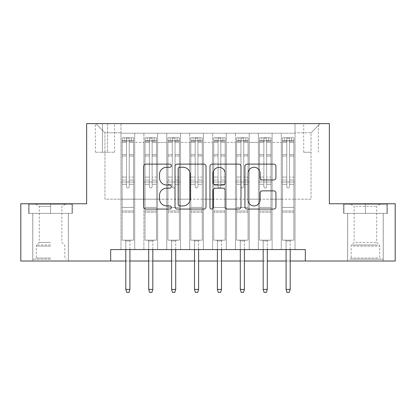<?xml version="1.0" encoding="UTF-8"?>
<svg xmlns="http://www.w3.org/2000/svg" width="416" height="416" viewBox="0 0 416 416"><rect width="100%" height="100%" fill="white"/><g stroke="black" fill="none" stroke-linecap="round" stroke-linejoin="round"><path stroke-width="0.31" stroke-dasharray="2.08 1.56" d="M171.361 165.688A1.576 1.576 0 0 0 169.79 164.112L145.907 164.112A2.246 2.246 0 0 0 143.66 166.358L143.66 206.82A2.246 2.246 0 0 0 145.907 209.066L169.79 209.066A1.576 1.576 0 0 0 171.361 207.49A1.576 1.576 0 0 0 169.79 205.92L166.696 205.92A7.192 7.192 0 0 1 159.505 198.728L159.505 195.354A7.192 7.192 0 0 1 166.696 188.162L169.79 188.162A1.576 1.576 0 0 0 171.361 186.592A1.576 1.576 0 0 0 169.79 185.016L166.696 185.016A7.192 7.192 0 0 1 159.505 177.824L159.505 174.45A7.192 7.192 0 0 1 166.696 167.258L169.79 167.258A1.576 1.576 0 0 0 171.361 165.688M365.43 213.382L387.53 213.382L365.43 213.382L365.43 203.762L387.53 203.762L343.335 203.762L365.43 203.762L365.43 213.382L344.022 213.382L386.844 213.382L365.43 213.382L365.43 204.22L344.022 204.22L386.844 204.22L365.43 204.22L365.43 213.382M365.43 261.009L347.568 261.009L365.43 261.009M311.048 123.614L303.716 123.614L311.048 123.614M311.048 152.24L303.716 152.24L311.048 152.24M50.57 213.382L28.47 213.382L50.57 213.382L50.57 203.762L72.665 203.762L28.47 203.762L50.57 203.762L50.57 213.382L68.318 213.382L29.156 213.382L71.978 213.382L32.822 213.382L50.57 213.382L50.57 204.22L29.156 204.22L71.978 204.22L50.57 204.22L65.452 204.22L50.57 204.22L50.57 213.382M50.57 261.009L32.708 261.009L50.57 261.009M295.017 249.564L295.017 133.234L120.983 133.234L120.983 249.564L134.722 249.564L120.983 249.564L134.722 249.564L120.983 249.564L120.983 133.234L134.722 133.234L134.722 249.564L134.722 133.234L134.722 199.186L143.884 199.186L134.722 199.186L134.722 133.234L120.983 133.234L295.017 133.234L295.017 249.564L281.278 249.564L281.278 133.234L258.378 133.234L258.378 249.564L258.378 133.234L272.116 133.234L272.116 249.564L272.116 133.234L272.116 199.186L272.116 133.234L281.278 133.234L281.278 249.564L295.017 249.564L281.278 249.564L295.017 249.564L295.017 132.777L295.017 199.186L311.048 199.186L311.048 132.777L295.017 132.777L311.048 132.777L311.048 199.186L295.017 199.186L295.017 182.01L295.017 249.564M258.378 249.564L272.116 249.564L258.378 249.564L272.116 249.564L258.378 249.564L258.378 182.01L258.378 199.186L249.22 199.186L249.22 142.392L249.22 199.186L258.378 199.186L258.378 142.392L258.378 199.186L281.278 199.186L272.116 199.186L272.116 182.01L272.116 199.186L258.378 199.186L258.378 182.01L272.116 182.01L272.116 249.564L272.116 182.01L258.378 182.01L258.378 249.564M249.22 249.564L249.22 133.234L235.477 133.234L235.477 249.564L235.477 133.234L249.22 133.234L249.22 249.564L235.477 249.564L249.22 249.564L235.477 249.564L249.22 249.564L249.22 182.01L249.22 249.564M226.32 249.564L226.32 133.234L212.581 133.234L212.581 249.564L212.581 133.234L226.32 133.234L226.32 249.564L212.581 249.564L226.32 249.564L212.581 249.564L226.32 249.564L226.32 142.392L226.32 199.186L235.477 199.186L226.32 199.186L226.32 182.01L226.32 249.564M203.419 249.564L203.419 133.234L189.68 133.234L189.68 249.564L189.68 133.234L203.419 133.234L203.419 249.564L189.68 249.564L203.419 249.564L189.68 249.564L203.419 249.564L203.419 142.392L203.419 199.186L212.581 199.186L203.419 199.186L203.419 182.01L203.419 249.564M180.523 249.564L180.523 133.234L166.78 133.234L166.78 249.564L166.78 133.234L180.523 133.234L180.523 249.564L166.78 249.564L180.523 249.564L166.78 249.564L180.523 249.564L180.523 142.392L180.523 199.186L189.68 199.186L180.523 199.186L180.523 182.01L180.523 249.564M157.622 249.564L157.622 133.234L143.884 133.234L143.884 249.564L143.884 133.234L157.622 133.234L157.622 249.564L143.884 249.564L157.622 249.564L143.884 249.564L157.622 249.564L157.622 182.01L157.622 249.564M281.278 142.392L281.278 199.186L281.278 133.234L281.278 142.392L272.116 142.392L281.278 142.392M235.477 142.392L235.477 199.186L235.477 133.234L226.32 133.234L226.32 142.392L226.32 133.234L235.477 133.234L235.477 142.392L226.32 142.392L235.477 142.392M212.581 142.392L212.581 199.186L212.581 133.234L203.419 133.234L203.419 142.392L203.419 133.234L212.581 133.234L212.581 142.392L203.419 142.392L212.581 142.392M189.68 142.392L189.68 199.186L189.68 133.234L180.523 133.234L180.523 142.392L180.523 133.234L189.68 133.234L189.68 142.392L180.523 142.392L189.68 142.392M157.622 142.392L157.622 199.186L157.622 133.234L157.622 142.392L166.78 142.392L166.78 199.186L157.622 199.186L166.78 199.186L166.78 133.234L157.622 133.234L166.78 133.234L166.78 142.392L157.622 142.392M110.677 261.009L110.677 249.564L110.677 261.009L110.677 249.564L305.323 249.564L110.677 249.564L305.323 249.564L305.323 261.009L20.8 261.009L20.8 203.762L86.637 203.762L86.637 123.614L329.363 123.614L329.363 203.762L395.2 203.762L395.2 261.009L305.323 261.009L305.323 249.564L305.323 261.009M102.435 123.614L95.337 123.614L102.435 123.614L102.435 152.24L95.337 152.24L107.474 152.24L102.435 152.24L102.435 123.614M107.474 123.614L114.572 123.614L107.474 123.614L107.474 152.24L114.572 152.24L107.474 152.24L107.474 123.614M295.017 123.614L120.983 123.614L320.206 123.614L295.017 123.614L295.017 133.234L295.017 123.614M120.983 123.614L95.794 123.614L120.983 123.614L120.983 199.186L104.952 199.186L104.952 132.777L120.983 132.777L104.952 132.777L95.794 123.614L104.952 132.777L104.952 199.186L120.983 199.186L120.983 123.614M143.884 142.392L143.884 199.186L143.884 133.234L134.722 133.234L143.884 133.234L143.884 142.392L134.722 142.392L143.884 142.392M258.378 133.234L249.22 133.234L249.22 142.392L249.22 133.234L258.378 133.234L258.378 142.392L258.378 133.234M125.793 261.009L129.912 261.009M148.689 261.009L152.812 261.009M171.59 261.009L175.713 261.009M194.49 261.009L198.609 261.009M217.391 261.009L221.51 261.009M240.287 261.009L244.41 261.009M263.188 261.009L267.311 261.009M286.088 261.009L290.207 261.009M235.477 199.186L249.22 199.186L235.477 199.186L235.477 182.01L235.477 199.186M212.581 199.186L226.32 199.186L212.581 199.186L212.581 182.01L212.581 199.186M189.68 199.186L203.419 199.186L189.68 199.186L189.68 182.01L189.68 199.186M166.78 199.186L180.523 199.186L166.78 199.186L166.78 182.01L166.78 199.186M143.884 199.186L157.622 199.186L157.622 182.01L157.622 199.186L143.884 199.186L143.884 182.01L157.622 182.01L143.884 182.01L143.884 249.564L143.884 199.186M120.983 199.186L134.722 199.186L134.722 182.01L134.722 249.564L134.722 182.01L134.722 199.186L120.983 199.186L120.983 182.01L134.722 182.01L120.983 182.01L120.983 249.564L120.983 199.186M281.278 199.186L295.017 199.186L281.278 199.186L281.278 182.01L281.278 199.186M120.983 182.01L134.722 182.01L120.983 182.01M143.884 182.01L157.622 182.01L143.884 182.01M166.78 182.01L180.523 182.01L166.78 182.01L166.78 249.564L166.78 182.01L180.523 182.01L166.78 182.01M189.68 182.01L203.419 182.01L189.68 182.01L189.68 249.564L189.68 182.01L203.419 182.01L189.68 182.01M212.581 182.01L226.32 182.01L212.581 182.01L212.581 249.564L212.581 182.01L226.32 182.01L212.581 182.01M235.477 182.01L249.22 182.01L235.477 182.01L235.477 249.564L235.477 182.01L249.22 182.01L235.477 182.01M258.378 182.01L272.116 182.01L258.378 182.01M281.278 182.01L295.017 182.01L281.278 182.01L281.278 249.564L281.278 182.01L295.017 182.01L281.278 182.01M320.206 123.614L311.048 132.777L320.206 123.614M28.47 213.382L28.47 203.762L28.47 213.382M72.665 213.382L72.665 203.762L72.665 213.382M387.53 213.382L387.53 203.762L387.53 213.382M343.335 213.382L343.335 203.762L343.335 213.382M206.034 206.82L206.034 166.358A2.246 2.246 0 0 0 203.788 164.112L177.263 164.112A2.246 2.246 0 0 0 175.016 166.358L175.016 206.82A2.246 2.246 0 0 0 177.263 209.066L203.788 209.066A2.246 2.246 0 0 0 206.034 206.82M179.733 167.258A1.576 1.576 0 0 0 178.162 168.834L178.162 204.344A1.576 1.576 0 0 0 179.733 205.92L182.993 205.92A7.192 7.192 0 0 0 190.185 198.728L190.185 174.45A7.192 7.192 0 0 0 182.993 167.258L179.733 167.258M212.212 164.112L238.737 164.112A2.246 2.246 0 0 1 240.984 166.358L240.984 206.82A2.246 2.246 0 0 1 238.737 209.066L227.386 209.066A2.246 2.246 0 0 1 225.139 206.82L225.139 190.408A2.246 2.246 0 0 0 222.893 188.162L215.363 188.162A2.246 2.246 0 0 0 213.112 190.408L213.112 207.49A1.576 1.576 0 0 1 211.541 209.066A1.576 1.576 0 0 1 209.966 207.49L209.966 166.358A2.246 2.246 0 0 1 212.212 164.112M225.139 173.384A6.011 6.011 0 0 0 219.128 167.372A6.011 6.011 0 0 0 213.112 173.384L213.112 182.77A2.246 2.246 0 0 0 215.363 185.016L222.893 185.016A2.246 2.246 0 0 0 225.139 182.77L225.139 173.384M262.34 179.956L273.686 179.956A2.246 2.246 0 0 0 275.938 177.71L275.938 166.358A2.246 2.246 0 0 0 273.686 164.112L247.166 164.112A2.246 2.246 0 0 0 244.92 166.358L244.92 206.82A2.246 2.246 0 0 0 247.166 209.066L273.686 209.066A2.246 2.246 0 0 0 275.938 206.82L275.938 193.107A2.246 2.246 0 0 0 273.686 190.861L262.34 190.861A2.246 2.246 0 0 0 260.088 193.107L260.088 199.909A6.011 6.011 0 0 1 254.077 205.92A6.011 6.011 0 0 1 248.066 199.909L248.066 173.269A6.011 6.011 0 0 1 254.077 167.258A6.011 6.011 0 0 1 260.088 173.269L260.088 177.71A2.246 2.246 0 0 0 262.34 179.956M126.48 186.592A1.373 1.373 0 0 0 127.852 187.964A1.373 1.373 0 0 1 126.48 186.592L126.48 184.293L126.48 186.592A1.373 1.373 0 0 0 127.852 187.964A1.373 1.373 0 0 0 129.225 186.592A1.373 1.373 0 0 1 127.852 187.964A1.373 1.373 0 0 0 129.225 186.592L129.225 184.293L129.225 186.592A1.373 1.373 0 0 1 127.852 187.964A1.373 1.373 0 0 1 126.48 186.592L126.48 180.06L126.48 186.592M122.127 137.816L122.127 240.172L122.127 207.428L122.127 240.172L124.992 240.172L122.127 240.172L124.992 240.172L122.127 240.172L122.127 184.293L122.127 207.428L133.578 207.428L133.578 240.172L124.992 240.172L130.718 240.172L124.992 240.172L130.718 240.172L129.912 240.973L125.793 240.973L129.912 240.973L125.793 240.973L124.992 240.172L125.793 240.973L124.992 240.172L125.793 240.973L129.912 240.973L130.718 240.172L129.912 240.973L130.718 240.172L133.578 240.172L130.718 240.172L133.578 240.172L133.578 212.238L122.127 212.238L133.578 212.238L133.578 207.428L122.127 207.428L122.127 184.293L126.48 184.293L126.48 177.081L126.48 184.293L122.127 184.293L126.48 184.293L122.127 184.293L122.127 177.081L122.127 184.293L122.127 180.06L126.48 180.06L126.48 154.674L126.48 180.06L122.127 180.06L122.127 154.674L126.48 154.674L126.48 141.159L126.48 154.674L122.127 154.674L122.127 141.159L126.48 141.159L126.48 138.096L126.48 141.159L122.127 141.159L122.127 137.816L122.127 177.081L126.48 177.081L126.48 141.393C127.395 140.598 128.31 140.598 129.225 141.393L129.225 184.293L129.225 138.096L126.48 138.096L129.225 138.096L129.225 141.393C128.315 140.598 127.4 140.598 126.48 141.393L126.48 177.081L122.127 177.081L122.127 156.01L126.48 156.01L122.127 156.01L122.127 142.496L126.48 142.496L122.127 142.496L122.127 140.795L133.578 140.795L133.578 240.172L133.578 184.293L129.225 184.293L129.225 180.06L129.225 184.293L133.578 184.293L129.225 184.293L133.578 184.293L133.578 177.081L129.225 177.081L133.578 177.081L133.578 156.01L129.225 156.01L133.578 156.01L133.578 142.496L129.225 142.496L133.578 142.496L133.578 137.816L133.578 180.06L129.225 180.06L129.225 141.159L129.225 180.06L133.578 180.06L133.578 154.674L129.225 154.674L133.578 154.674L133.578 141.159L129.225 141.159L133.578 141.159L133.578 137.816L122.127 137.816L133.52 137.816L122.184 137.816L131.29 137.816L131.29 140.79L124.42 140.79L124.42 137.816L124.42 140.79L133.52 140.79L122.127 140.795L122.127 137.816M129.912 249.564L129.912 289.406L129.912 240.973L129.912 289.406L125.793 289.406L125.793 240.973L125.793 289.406L129.912 289.406L128.996 292.386L126.708 292.386L128.996 292.386L129.912 289.406L128.996 292.386L126.708 292.386L125.793 289.406L125.793 249.564M126.708 292.386L125.793 289.406L126.708 292.386M133.578 137.816L133.578 140.795L131.29 140.79L131.29 137.816L133.578 137.816M129.912 289.406L125.793 289.406M50.57 259.178L32.822 259.178L50.57 259.178M50.57 258.034L36.254 258.034L50.57 258.034M50.57 206.31L39.302 206.31L50.57 206.31M50.57 242.398L39.302 242.398L50.57 242.398M71.978 213.382L71.978 204.22L71.978 213.382M29.156 213.382L29.156 204.22L29.156 213.382M352.045 259.178L380.89 259.178L352.045 259.178M377.827 258.034L351.12 258.034L377.827 258.034M352.539 204.22L380.318 204.22L352.539 204.22M355.67 206.31L376.698 206.31L355.67 206.31M355.67 242.398L376.698 242.398L355.67 242.398M350.064 259.178L383.178 259.178L350.064 259.178M350.064 213.382L383.178 213.382L350.064 213.382M386.844 213.382L386.844 204.22L386.844 213.382M344.022 213.382L344.022 204.22L344.022 213.382M149.38 186.592A1.373 1.373 0 0 0 150.753 187.964A1.373 1.373 0 0 1 149.38 186.592L149.38 184.293L149.38 186.592A1.373 1.373 0 0 0 150.753 187.964A1.373 1.373 0 0 0 152.126 186.592A1.373 1.373 0 0 1 150.753 187.964A1.373 1.373 0 0 0 152.126 186.592L152.126 184.293L152.126 186.592A1.373 1.373 0 0 1 150.753 187.964A1.373 1.373 0 0 1 149.38 186.592L149.38 180.06L149.38 186.592M145.028 137.816L145.028 240.172L145.028 207.428L145.028 240.172L147.888 240.172L145.028 240.172L147.888 240.172L145.028 240.172L145.028 184.293L145.028 207.428L156.478 207.428L156.478 240.172L147.888 240.172L153.613 240.172L147.888 240.172L153.613 240.172L152.812 240.973L148.689 240.973L152.812 240.973L148.689 240.973L147.888 240.172L148.689 240.973L147.888 240.172L148.689 240.973L152.812 240.973L153.613 240.172L152.812 240.973L153.613 240.172L156.478 240.172L153.613 240.172L156.478 240.172L156.478 212.238L145.028 212.238L156.478 212.238L156.478 207.428L145.028 207.428L145.028 184.293L149.38 184.293L149.38 177.081L149.38 184.293L145.028 184.293L149.38 184.293L145.028 184.293L145.028 177.081L145.028 184.293L145.028 180.06L149.38 180.06L149.38 154.674L149.38 180.06L145.028 180.06L145.028 154.674L149.38 154.674L149.38 141.159L149.38 154.674L145.028 154.674L145.028 141.159L149.38 141.159L149.38 138.096L149.38 141.159L145.028 141.159L145.028 137.816L145.028 177.081L149.38 177.081L149.38 141.393C150.29 140.598 151.206 140.598 152.126 141.393L152.126 184.293L152.126 138.096L149.38 138.096L152.126 138.096L152.126 141.393C151.211 140.598 150.296 140.598 149.38 141.393L149.38 177.081L145.028 177.081L145.028 156.01L149.38 156.01L145.028 156.01L145.028 142.496L149.38 142.496L145.028 142.496L145.028 140.795L156.478 140.795L156.478 240.172L156.478 184.293L152.126 184.293L152.126 180.06L152.126 184.293L156.478 184.293L152.126 184.293L156.478 184.293L156.478 177.081L152.126 177.081L156.478 177.081L156.478 156.01L152.126 156.01L156.478 156.01L156.478 142.496L152.126 142.496L156.478 142.496L156.478 137.816L156.478 180.06L152.126 180.06L152.126 141.159L152.126 180.06L156.478 180.06L156.478 154.674L152.126 154.674L156.478 154.674L156.478 141.159L152.126 141.159L156.478 141.159L156.478 137.816L145.028 137.816L156.421 137.816L145.085 137.816L154.185 137.816L154.185 140.79L147.316 140.79L147.316 137.816L147.316 140.79L156.421 140.79L145.028 140.795L145.028 137.816M152.812 249.564L152.812 289.406L152.812 240.973L152.812 289.406L148.689 289.406L148.689 240.973L148.689 289.406L152.812 289.406L151.897 292.386L149.609 292.386L151.897 292.386L152.812 289.406L151.897 292.386L149.609 292.386L148.689 289.406L148.689 249.564M149.609 292.386L148.689 289.406L149.609 292.386M172.276 186.592A1.373 1.373 0 0 0 173.649 187.964A1.373 1.373 0 0 1 172.276 186.592L172.276 184.293L172.276 186.592A1.373 1.373 0 0 0 173.649 187.964A1.373 1.373 0 0 0 175.027 186.592A1.373 1.373 0 0 1 173.649 187.964A1.373 1.373 0 0 0 175.027 186.592L175.027 184.293L175.027 186.592A1.373 1.373 0 0 1 173.649 187.964A1.373 1.373 0 0 1 172.276 186.592L172.276 180.06L172.276 186.592M167.929 137.816L167.929 240.172L167.929 207.428L167.929 240.172L170.789 240.172L167.929 240.172L170.789 240.172L167.929 240.172L167.929 184.293L167.929 207.428L179.374 207.428L179.374 240.172L170.789 240.172L176.514 240.172L170.789 240.172L176.514 240.172L175.713 240.973L171.59 240.973L175.713 240.973L171.59 240.973L170.789 240.172L171.59 240.973L170.789 240.172L171.59 240.973L175.713 240.973L176.514 240.172L175.713 240.973L176.514 240.172L179.374 240.172L176.514 240.172L179.374 240.172L179.374 212.238L167.929 212.238L179.374 212.238L179.374 207.428L167.929 207.428L167.929 184.293L172.276 184.293L172.276 177.081L172.276 184.293L167.929 184.293L172.276 184.293L167.929 184.293L167.929 177.081L167.929 184.293L167.929 180.06L172.276 180.06L172.276 154.674L172.276 180.06L167.929 180.06L167.929 154.674L172.276 154.674L172.276 141.159L172.276 154.674L167.929 154.674L167.929 141.159L172.276 141.159L172.276 138.096L172.276 141.159L167.929 141.159L167.929 137.816L167.929 177.081L172.276 177.081L172.276 141.393C173.191 140.598 174.106 140.598 175.027 141.393L175.027 184.293L175.027 138.096L172.276 138.096L175.027 138.096L175.027 141.393C174.112 140.598 173.196 140.598 172.276 141.393L172.276 177.081L167.929 177.081L167.929 156.01L172.276 156.01L167.929 156.01L167.929 142.496L172.276 142.496L167.929 142.496L167.929 140.795L179.374 140.795L179.374 240.172L179.374 184.293L175.027 184.293L175.027 180.06L175.027 184.293L179.374 184.293L175.027 184.293L179.374 184.293L179.374 177.081L175.027 177.081L179.374 177.081L179.374 156.01L175.027 156.01L179.374 156.01L179.374 142.496L175.027 142.496L179.374 142.496L179.374 137.816L179.374 180.06L175.027 180.06L175.027 141.159L175.027 180.06L179.374 180.06L179.374 154.674L175.027 154.674L179.374 154.674L179.374 141.159L175.027 141.159L179.374 141.159L179.374 137.816L167.929 137.816L179.317 137.816L167.986 137.816L177.086 137.816L177.086 140.79L170.217 140.79L170.217 137.816L170.217 140.79L179.317 140.79L167.929 140.795L167.929 137.816M175.713 249.564L175.713 289.406L175.713 240.973L175.713 289.406L171.59 289.406L171.59 240.973L171.59 289.406L175.713 289.406L174.798 292.386L172.505 292.386L174.798 292.386L175.713 289.406L174.798 292.386L172.505 292.386L171.59 289.406L171.59 249.564M172.505 292.386L171.59 289.406L172.505 292.386M195.177 186.592A1.373 1.373 0 0 0 196.55 187.964A1.373 1.373 0 0 1 195.177 186.592L195.177 184.293L195.177 186.592A1.373 1.373 0 0 0 196.55 187.964A1.373 1.373 0 0 0 197.922 186.592A1.373 1.373 0 0 1 196.55 187.964A1.373 1.373 0 0 0 197.922 186.592L197.922 184.293L197.922 186.592A1.373 1.373 0 0 1 196.55 187.964A1.373 1.373 0 0 1 195.177 186.592L195.177 180.06L195.177 186.592M190.824 137.816L190.824 240.172L190.824 207.428L190.824 240.172L193.69 240.172L190.824 240.172L193.69 240.172L190.824 240.172L190.824 184.293L190.824 207.428L202.275 207.428L202.275 240.172L193.69 240.172L199.415 240.172L193.69 240.172L199.415 240.172L198.609 240.973L194.49 240.973L198.609 240.973L194.49 240.973L193.69 240.172L194.49 240.973L193.69 240.172L194.49 240.973L198.609 240.973L199.415 240.172L198.609 240.973L199.415 240.172L202.275 240.172L199.415 240.172L202.275 240.172L202.275 212.238L190.824 212.238L202.275 212.238L202.275 207.428L190.824 207.428L190.824 184.293L195.177 184.293L195.177 177.081L195.177 184.293L190.824 184.293L195.177 184.293L190.824 184.293L190.824 177.081L190.824 184.293L190.824 180.06L195.177 180.06L195.177 154.674L195.177 180.06L190.824 180.06L190.824 154.674L195.177 154.674L195.177 141.159L195.177 154.674L190.824 154.674L190.824 141.159L195.177 141.159L195.177 138.096L195.177 141.159L190.824 141.159L190.824 137.816L190.824 177.081L195.177 177.081L195.177 141.393C196.092 140.598 197.007 140.598 197.922 141.393L197.922 184.293L197.922 138.096L195.177 138.096L197.922 138.096L197.922 141.393C197.012 140.598 196.097 140.598 195.177 141.393L195.177 177.081L190.824 177.081L190.824 156.01L195.177 156.01L190.824 156.01L190.824 142.496L195.177 142.496L190.824 142.496L190.824 140.795L202.275 140.795L202.275 240.172L202.275 184.293L197.922 184.293L197.922 180.06L197.922 184.293L202.275 184.293L197.922 184.293L202.275 184.293L202.275 177.081L197.922 177.081L202.275 177.081L202.275 156.01L197.922 156.01L202.275 156.01L202.275 142.496L197.922 142.496L202.275 142.496L202.275 137.816L202.275 180.06L197.922 180.06L197.922 141.159L197.922 180.06L202.275 180.06L202.275 154.674L197.922 154.674L202.275 154.674L202.275 141.159L197.922 141.159L202.275 141.159L202.275 137.816L190.824 137.816L202.218 137.816L190.882 137.816L199.987 137.816L199.987 140.79L193.118 140.79L193.118 137.816L193.118 140.79L202.218 140.79L190.824 140.795L190.824 137.816M198.609 249.564L198.609 289.406L198.609 240.973L198.609 289.406L194.49 289.406L194.49 240.973L194.49 289.406L198.609 289.406L197.694 292.386L195.406 292.386L197.694 292.386L198.609 289.406L197.694 292.386L195.406 292.386L194.49 289.406L194.49 249.564M195.406 292.386L194.49 289.406L195.406 292.386M218.078 186.592A1.373 1.373 0 0 0 219.45 187.964A1.373 1.373 0 0 1 218.078 186.592L218.078 184.293L218.078 186.592A1.373 1.373 0 0 0 219.45 187.964A1.373 1.373 0 0 0 220.823 186.592A1.373 1.373 0 0 1 219.45 187.964A1.373 1.373 0 0 0 220.823 186.592L220.823 184.293L220.823 186.592A1.373 1.373 0 0 1 219.45 187.964A1.373 1.373 0 0 1 218.078 186.592L218.078 180.06L218.078 186.592M213.725 137.816L213.725 240.172L213.725 207.428L213.725 240.172L216.585 240.172L213.725 240.172L216.585 240.172L213.725 240.172L213.725 184.293L213.725 207.428L225.176 207.428L225.176 240.172L216.585 240.172L222.31 240.172L216.585 240.172L222.31 240.172L221.51 240.973L217.391 240.973L221.51 240.973L217.391 240.973L216.585 240.172L217.391 240.973L216.585 240.172L217.391 240.973L221.51 240.973L222.31 240.172L221.51 240.973L222.31 240.172L225.176 240.172L222.31 240.172L225.176 240.172L225.176 212.238L213.725 212.238L225.176 212.238L225.176 207.428L213.725 207.428L213.725 184.293L218.078 184.293L218.078 177.081L218.078 184.293L213.725 184.293L218.078 184.293L213.725 184.293L213.725 177.081L213.725 184.293L213.725 180.06L218.078 180.06L218.078 154.674L218.078 180.06L213.725 180.06L213.725 154.674L218.078 154.674L218.078 141.159L218.078 154.674L213.725 154.674L213.725 141.159L218.078 141.159L218.078 138.096L218.078 141.159L213.725 141.159L213.725 137.816L213.725 177.081L218.078 177.081L218.078 141.393C218.988 140.598 219.903 140.598 220.823 141.393L220.823 184.293L220.823 138.096L218.078 138.096L220.823 138.096L220.823 141.393C219.908 140.598 218.993 140.598 218.078 141.393L218.078 177.081L213.725 177.081L213.725 156.01L218.078 156.01L213.725 156.01L213.725 142.496L218.078 142.496L213.725 142.496L213.725 140.795L225.176 140.795L225.176 240.172L225.176 184.293L220.823 184.293L220.823 180.06L220.823 184.293L225.176 184.293L220.823 184.293L225.176 184.293L225.176 177.081L220.823 177.081L225.176 177.081L225.176 156.01L220.823 156.01L225.176 156.01L225.176 142.496L220.823 142.496L225.176 142.496L225.176 137.816L225.176 180.06L220.823 180.06L220.823 141.159L220.823 180.06L225.176 180.06L225.176 154.674L220.823 154.674L225.176 154.674L225.176 141.159L220.823 141.159L225.176 141.159L225.176 137.816L213.725 137.816L225.118 137.816L213.782 137.816L222.882 137.816L222.882 140.79L216.013 140.79L216.013 137.816L216.013 140.79L225.118 140.79L213.725 140.795L213.725 137.816M221.51 249.564L221.51 289.406L221.51 240.973L221.51 289.406L217.391 289.406L217.391 240.973L217.391 289.406L221.51 289.406L220.594 292.386L218.306 292.386L220.594 292.386L221.51 289.406L220.594 292.386L218.306 292.386L217.391 289.406L217.391 249.564M218.306 292.386L217.391 289.406L218.306 292.386M156.478 137.816L156.478 140.795L154.185 140.79L154.185 137.816L156.478 137.816M152.812 289.406L148.689 289.406M179.374 137.816L179.374 140.795L177.086 140.79L177.086 137.816L179.374 137.816M175.713 289.406L171.59 289.406M202.275 137.816L202.275 140.795L199.987 140.79L199.987 137.816L202.275 137.816M198.609 289.406L194.49 289.406M225.176 137.816L225.176 140.795L222.882 140.79L222.882 137.816L225.176 137.816M221.51 289.406L217.391 289.406M240.973 186.592A1.373 1.373 0 0 0 242.351 187.964A1.373 1.373 0 0 1 240.973 186.592L240.973 184.293L240.973 186.592A1.373 1.373 0 0 0 242.351 187.964A1.373 1.373 0 0 0 243.724 186.592A1.373 1.373 0 0 1 242.351 187.964A1.373 1.373 0 0 0 243.724 186.592L243.724 184.293L243.724 186.592A1.373 1.373 0 0 1 242.351 187.964A1.373 1.373 0 0 1 240.973 186.592L240.973 180.06L240.973 186.592M236.626 137.816L236.626 240.172L236.626 207.428L236.626 240.172L239.486 240.172L236.626 240.172L239.486 240.172L236.626 240.172L236.626 184.293L236.626 207.428L248.071 207.428L248.071 240.172L239.486 240.172L245.211 240.172L239.486 240.172L245.211 240.172L244.41 240.973L240.287 240.973L244.41 240.973L240.287 240.973L239.486 240.172L240.287 240.973L239.486 240.172L240.287 240.973L244.41 240.973L245.211 240.172L244.41 240.973L245.211 240.172L248.071 240.172L245.211 240.172L248.071 240.172L248.071 212.238L236.626 212.238L248.071 212.238L248.071 207.428L236.626 207.428L236.626 184.293L240.973 184.293L240.973 177.081L240.973 184.293L236.626 184.293L240.973 184.293L236.626 184.293L236.626 177.081L236.626 184.293L236.626 180.06L240.973 180.06L240.973 154.674L240.973 180.06L236.626 180.06L236.626 154.674L240.973 154.674L240.973 141.159L240.973 154.674L236.626 154.674L236.626 141.159L240.973 141.159L240.973 138.096L240.973 141.159L236.626 141.159L236.626 137.816L236.626 177.081L240.973 177.081L240.973 141.393C241.888 140.598 242.804 140.598 243.724 141.393L243.724 184.293L243.724 138.096L240.973 138.096L243.724 138.096L243.724 141.393C242.809 140.598 241.894 140.598 240.973 141.393L240.973 177.081L236.626 177.081L236.626 156.01L240.973 156.01L236.626 156.01L236.626 142.496L240.973 142.496L236.626 142.496L236.626 140.795L248.071 140.795L248.071 240.172L248.071 184.293L243.724 184.293L243.724 180.06L243.724 184.293L248.071 184.293L243.724 184.293L248.071 184.293L248.071 177.081L243.724 177.081L248.071 177.081L248.071 156.01L243.724 156.01L248.071 156.01L248.071 142.496L243.724 142.496L248.071 142.496L248.071 137.816L248.071 180.06L243.724 180.06L243.724 141.159L243.724 180.06L248.071 180.06L248.071 154.674L243.724 154.674L248.071 154.674L248.071 141.159L243.724 141.159L248.071 141.159L248.071 137.816L236.626 137.816L248.014 137.816L236.683 137.816L245.783 137.816L245.783 140.79L238.914 140.79L238.914 137.816L238.914 140.79L248.014 140.79L236.626 140.795L236.626 137.816M244.41 249.564L244.41 289.406L244.41 240.973L244.41 289.406L240.287 289.406L240.287 240.973L240.287 289.406L244.41 289.406L243.495 292.386L241.202 292.386L243.495 292.386L244.41 289.406L243.495 292.386L241.202 292.386L240.287 289.406L240.287 249.564M241.202 292.386L240.287 289.406L241.202 292.386M248.071 137.816L248.071 140.795L245.783 140.79L245.783 137.816L248.071 137.816M244.41 289.406L240.287 289.406M263.874 186.592A1.373 1.373 0 0 0 265.247 187.964A1.373 1.373 0 0 1 263.874 186.592L263.874 184.293L263.874 186.592A1.373 1.373 0 0 0 265.247 187.964A1.373 1.373 0 0 0 266.62 186.592A1.373 1.373 0 0 1 265.247 187.964A1.373 1.373 0 0 0 266.62 186.592L266.62 184.293L266.62 186.592A1.373 1.373 0 0 1 265.247 187.964A1.373 1.373 0 0 1 263.874 186.592L263.874 180.06L263.874 186.592M259.522 137.816L259.522 240.172L259.522 207.428L259.522 240.172L262.387 240.172L259.522 240.172L262.387 240.172L259.522 240.172L259.522 184.293L259.522 207.428L270.972 207.428L270.972 240.172L262.387 240.172L268.112 240.172L262.387 240.172L268.112 240.172L267.311 240.973L263.188 240.973L267.311 240.973L263.188 240.973L262.387 240.172L263.188 240.973L262.387 240.172L263.188 240.973L267.311 240.973L268.112 240.172L267.311 240.973L268.112 240.172L270.972 240.172L268.112 240.172L270.972 240.172L270.972 212.238L259.522 212.238L270.972 212.238L270.972 207.428L259.522 207.428L259.522 184.293L263.874 184.293L263.874 177.081L263.874 184.293L259.522 184.293L263.874 184.293L259.522 184.293L259.522 177.081L259.522 184.293L259.522 180.06L263.874 180.06L263.874 154.674L263.874 180.06L259.522 180.06L259.522 154.674L263.874 154.674L263.874 141.159L263.874 154.674L259.522 154.674L259.522 141.159L263.874 141.159L263.874 138.096L263.874 141.159L259.522 141.159L259.522 137.816L259.522 177.081L263.874 177.081L263.874 141.393C264.789 140.598 265.704 140.598 266.62 141.393L266.62 184.293L266.62 138.096L263.874 138.096L266.62 138.096L266.62 141.393C265.71 140.598 264.794 140.598 263.874 141.393L263.874 177.081L259.522 177.081L259.522 156.01L263.874 156.01L259.522 156.01L259.522 142.496L263.874 142.496L259.522 142.496L259.522 140.795L270.972 140.795L270.972 240.172L270.972 184.293L266.62 184.293L266.62 180.06L266.62 184.293L270.972 184.293L266.62 184.293L270.972 184.293L270.972 177.081L266.62 177.081L270.972 177.081L270.972 156.01L266.62 156.01L270.972 156.01L270.972 142.496L266.62 142.496L270.972 142.496L270.972 137.816L270.972 180.06L266.62 180.06L266.62 141.159L266.62 180.06L270.972 180.06L270.972 154.674L266.62 154.674L270.972 154.674L270.972 141.159L266.62 141.159L270.972 141.159L270.972 137.816L259.522 137.816L270.915 137.816L259.579 137.816L268.684 137.816L268.684 140.79L261.815 140.79L261.815 137.816L261.815 140.79L270.915 140.79L259.522 140.795L259.522 137.816M267.311 249.564L267.311 289.406L267.311 240.973L267.311 289.406L263.188 289.406L263.188 240.973L263.188 289.406L267.311 289.406L266.391 292.386L264.103 292.386L266.391 292.386L267.311 289.406L266.391 292.386L264.103 292.386L263.188 289.406L263.188 249.564M264.103 292.386L263.188 289.406L264.103 292.386M286.775 186.592A1.373 1.373 0 0 0 288.148 187.964A1.373 1.373 0 0 1 286.775 186.592L286.775 184.293L286.775 186.592A1.373 1.373 0 0 0 288.148 187.964A1.373 1.373 0 0 0 289.52 186.592A1.373 1.373 0 0 1 288.148 187.964A1.373 1.373 0 0 0 289.52 186.592L289.52 184.293L289.52 186.592A1.373 1.373 0 0 1 288.148 187.964A1.373 1.373 0 0 1 286.775 186.592L286.775 180.06L286.775 186.592M282.422 137.816L282.422 240.172L282.422 207.428L282.422 240.172L285.282 240.172L282.422 240.172L285.282 240.172L282.422 240.172L282.422 184.293L282.422 207.428L293.873 207.428L293.873 240.172L285.282 240.172L291.008 240.172L285.282 240.172L291.008 240.172L290.207 240.973L286.088 240.973L290.207 240.973L286.088 240.973L285.282 240.172L286.088 240.973L285.282 240.172L286.088 240.973L290.207 240.973L291.008 240.172L290.207 240.973L291.008 240.172L293.873 240.172L291.008 240.172L293.873 240.172L293.873 212.238L282.422 212.238L293.873 212.238L293.873 207.428L282.422 207.428L282.422 184.293L286.775 184.293L286.775 177.081L286.775 184.293L282.422 184.293L286.775 184.293L282.422 184.293L282.422 177.081L282.422 184.293L282.422 180.06L286.775 180.06L286.775 154.674L286.775 180.06L282.422 180.06L282.422 154.674L286.775 154.674L286.775 141.159L286.775 154.674L282.422 154.674L282.422 141.159L286.775 141.159L286.775 138.096L286.775 141.159L282.422 141.159L282.422 137.816L282.422 177.081L286.775 177.081L286.775 141.393C287.685 140.598 288.6 140.598 289.52 141.393L289.52 184.293L289.52 138.096L286.775 138.096L289.52 138.096L289.52 141.393C288.605 140.598 287.69 140.598 286.775 141.393L286.775 177.081L282.422 177.081L282.422 156.01L286.775 156.01L282.422 156.01L282.422 142.496L286.775 142.496L282.422 142.496L282.422 140.795L293.873 140.795L293.873 240.172L293.873 184.293L289.52 184.293L289.52 180.06L289.52 184.293L293.873 184.293L289.52 184.293L293.873 184.293L293.873 177.081L289.52 177.081L293.873 177.081L293.873 156.01L289.52 156.01L293.873 156.01L293.873 142.496L289.52 142.496L293.873 142.496L293.873 137.816L293.873 180.06L289.52 180.06L289.52 141.159L289.52 180.06L293.873 180.06L293.873 154.674L289.52 154.674L293.873 154.674L293.873 141.159L289.52 141.159L293.873 141.159L293.873 137.816L282.422 137.816L293.816 137.816L282.48 137.816L291.58 137.816L291.58 140.79L284.71 140.79L284.71 137.816L284.71 140.79L293.816 140.79L282.422 140.795L282.422 137.816M290.207 249.564L290.207 289.406L290.207 240.973L290.207 289.406L286.088 289.406L286.088 240.973L286.088 289.406L290.207 289.406L289.292 292.386L287.004 292.386L289.292 292.386L290.207 289.406L289.292 292.386L287.004 292.386L286.088 289.406L286.088 249.564M287.004 292.386L286.088 289.406L287.004 292.386M270.972 137.816L270.972 140.795L268.684 140.79L268.684 137.816L270.972 137.816M267.311 289.406L263.188 289.406M293.873 137.816L293.873 140.795L291.58 140.79L291.58 137.816L293.873 137.816M290.207 289.406L286.088 289.406M258.378 142.392L249.22 142.392L258.378 142.392M133.578 210.943L122.127 210.943L133.578 210.943M50.57 246.106L36.254 246.106L50.57 246.106M50.57 244.972L36.728 244.972L50.57 244.972M353.038 246.106L379.746 246.106L353.038 246.106M377.421 244.972L351.588 244.972L377.421 244.972M156.478 210.943L145.028 210.943L156.478 210.943M179.374 210.943L167.929 210.943L179.374 210.943M202.275 210.943L190.824 210.943L202.275 210.943M225.176 210.943L213.725 210.943L225.176 210.943M248.071 210.943L236.626 210.943L248.071 210.943M270.972 210.943L259.522 210.943L270.972 210.943M293.873 210.943L282.422 210.943L293.873 210.943M347.568 261.009L347.568 213.382M303.716 152.24L303.716 123.614M32.708 261.009L32.708 213.382M68.432 261.009L68.432 213.382M95.337 152.24L95.337 123.614M114.572 152.24L114.572 123.614M318.375 152.24L318.375 123.614M383.292 261.009L383.292 213.382M35.682 204.22L39.302 206.31L39.302 242.398L36.728 244.972L36.254 246.106L36.254 258.034L35.11 259.178M68.318 259.178L68.318 213.382M32.822 259.178L32.822 213.382M65.452 204.22L61.838 206.31L61.838 242.398L64.412 244.972L64.88 246.106L64.88 258.034L66.024 259.178M350.548 204.22L354.162 206.31L354.162 242.398L351.588 244.972L351.12 246.106L351.12 258.034L349.976 259.178M383.178 259.178L383.178 213.382M347.682 259.178L347.682 213.382M380.318 204.22L376.698 206.31L376.698 242.398L379.272 244.972L379.746 246.106L379.746 258.034L380.89 259.178"/><path stroke-width="0.62" d="M171.361 165.688A1.576 1.576 0 0 0 169.79 164.112L145.907 164.112A2.246 2.246 0 0 0 143.66 166.358L143.66 206.82A2.246 2.246 0 0 0 145.907 209.066L169.79 209.066A1.576 1.576 0 0 0 171.361 207.49A1.576 1.576 0 0 0 169.79 205.92L166.696 205.92A7.192 7.192 0 0 1 159.505 198.728L159.505 195.354A7.192 7.192 0 0 1 166.696 188.162L169.79 188.162A1.576 1.576 0 0 0 171.361 186.592A1.576 1.576 0 0 0 169.79 185.016L166.696 185.016A7.192 7.192 0 0 1 159.505 177.824L159.505 174.45A7.192 7.192 0 0 1 166.696 167.258L169.79 167.258A1.576 1.576 0 0 0 171.361 165.688M273.686 179.956A2.246 2.246 0 0 0 275.938 177.71L275.938 166.358A2.246 2.246 0 0 0 273.686 164.112L247.166 164.112A2.246 2.246 0 0 0 244.92 166.358L244.92 206.82A2.246 2.246 0 0 0 247.166 209.066L273.686 209.066A2.246 2.246 0 0 0 275.938 206.82L275.938 193.107A2.246 2.246 0 0 0 273.686 190.861L262.34 190.861A2.246 2.246 0 0 0 260.088 193.107L260.088 199.909A6.011 6.011 0 0 1 254.077 205.92A6.011 6.011 0 0 1 248.066 199.909L248.066 173.269A6.011 6.011 0 0 1 254.077 167.258A6.011 6.011 0 0 1 260.088 173.269L260.088 177.71A2.246 2.246 0 0 0 262.34 179.956L273.686 179.956M110.677 261.009L20.8 261.009L20.8 203.762L86.637 203.762L86.637 123.614L329.363 123.614L329.363 203.762L395.2 203.762L395.2 261.009L305.323 261.009L305.323 249.564L110.677 249.564L110.677 261.009L125.793 261.009M206.034 166.358A2.246 2.246 0 0 0 203.788 164.112L177.263 164.112A2.246 2.246 0 0 0 175.016 166.358L175.016 206.82A2.246 2.246 0 0 0 177.263 209.066L203.788 209.066A2.246 2.246 0 0 0 206.034 206.82L206.034 166.358M212.212 164.112L238.737 164.112A2.246 2.246 0 0 1 240.984 166.358L240.984 206.82A2.246 2.246 0 0 1 238.737 209.066L227.386 209.066A2.246 2.246 0 0 1 225.139 206.82L225.139 190.408A2.246 2.246 0 0 0 222.893 188.162L215.363 188.162A2.246 2.246 0 0 0 213.112 190.408L213.112 207.49A1.576 1.576 0 0 1 211.541 209.066A1.576 1.576 0 0 1 209.966 207.49L209.966 166.358A2.246 2.246 0 0 1 212.212 164.112M129.912 261.009L148.689 261.009M152.812 261.009L171.59 261.009M175.713 261.009L194.49 261.009M198.609 261.009L217.391 261.009M221.51 261.009L240.287 261.009M244.41 261.009L263.188 261.009M267.311 261.009L286.088 261.009M290.207 261.009L305.323 261.009M179.733 167.258A1.576 1.576 0 0 0 178.162 168.834L178.162 204.344A1.576 1.576 0 0 0 179.733 205.92L182.993 205.92A7.192 7.192 0 0 0 190.185 198.728L190.185 174.45A7.192 7.192 0 0 0 182.993 167.258L179.733 167.258M225.139 173.384A6.011 6.011 0 0 0 219.128 167.372A6.011 6.011 0 0 0 213.112 173.384L213.112 182.77A2.246 2.246 0 0 0 215.363 185.016L222.893 185.016A2.246 2.246 0 0 0 225.139 182.77L225.139 173.384M125.793 289.406L126.708 292.386L128.996 292.386L129.912 289.406L125.793 289.406L125.793 249.564M129.912 289.406L129.912 249.564M148.689 289.406L149.609 292.386L151.897 292.386L152.812 289.406L148.689 289.406L148.689 249.564M152.812 289.406L152.812 249.564M171.59 289.406L172.505 292.386L174.798 292.386L175.713 289.406L171.59 289.406L171.59 249.564M175.713 289.406L175.713 249.564M194.49 289.406L195.406 292.386L197.694 292.386L198.609 289.406L194.49 289.406L194.49 249.564M198.609 289.406L198.609 249.564M217.391 289.406L218.306 292.386L220.594 292.386L221.51 289.406L217.391 289.406L217.391 249.564M221.51 289.406L221.51 249.564M240.287 289.406L241.202 292.386L243.495 292.386L244.41 289.406L240.287 289.406L240.287 249.564M244.41 289.406L244.41 249.564M263.188 289.406L264.103 292.386L266.391 292.386L267.311 289.406L263.188 289.406L263.188 249.564M267.311 289.406L267.311 249.564M286.088 289.406L287.004 292.386L289.292 292.386L290.207 289.406L286.088 289.406L286.088 249.564M290.207 289.406L290.207 249.564"/></g></svg>
